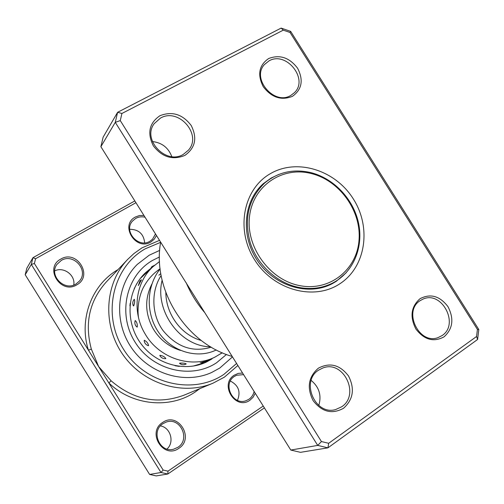 <?xml version="1.0" encoding="UTF-8"?>
<svg xmlns="http://www.w3.org/2000/svg" width="504" height="504" viewBox="0 0 504 504"><rect width="100%" height="100%" fill="white"/><g stroke="black" fill="none" stroke-linecap="round" stroke-linejoin="round"><path stroke-width="0.76" d="M310.495 173.351C281.78 166.358 252.794 186.089 249.505 216.6C245.782 247.01 269.659 279.909 299.527 285.585C329.358 291.715 356.819 269.98 359.006 240.351C361.614 210.804 339.268 179.903 310.495 173.351M310.042 172.425C292.767 168.733 277.616 172.292 264.575 183.103C248.485 198.746 243.722 218.698 250.299 242.959C257.475 265.136 277.168 283.103 298.79 287.406C311.17 289.743 322.604 288.206 333.1 282.807C353.455 272.091 363.737 247.067 358.508 222.919C353.317 198.752 333.346 177.862 310.042 172.425M264.575 183.103L259.138 187.891M264.323 183.33L261.538 185.359M329.906 284.829L332.798 282.964M326.68 286.171L333.1 282.807M156.467 235.481L154.249 239.179L150.935 241.933C135.891 251.49 119.423 225.162 135.349 217.029L139.457 215.542L143.911 215.422M145.026 217.205C141.693 216.443 138.587 216.84 135.715 218.408L132.502 221.067C123.102 231.097 138.43 248.724 149.984 241.208L152.548 239.205L155.497 233.932M76.841 284.81C60.795 294.979 43.835 267.775 60.795 259.087C76.822 249.241 93.511 275.971 76.841 284.81M61.255 260.461L56.99 264.348C48.529 275.323 64.266 291.608 75.947 284.017L79.405 281.106C89.158 270.49 73.559 252.718 61.255 260.461M255.226 393.227L253.147 397.171L249.984 400.189C235.557 410.842 218.994 384.357 234.303 375.14L238.26 373.388L242.594 373.048M243.583 374.636L236.609 375.26L234.555 376.343C222.188 383.632 232.59 405.884 245.983 400.718L248.913 399.281C251.603 397.404 253.342 394.796 254.123 391.463M178.863 448.321C163.472 459.654 146.412 432.281 162.71 422.434C178.082 411.428 194.878 438.322 178.863 448.321M163.057 423.625C150.419 431.071 159.648 453.373 173.672 449.177L177.843 447.325C190.922 439.324 180.123 416.537 165.974 422.182L163.057 423.625M160.625 242.329L145.228 248.825C112.713 267.12 101.625 314.666 123.518 349.234C144.931 384.092 192.843 395.394 223.82 374.441L236.597 363.472M237.863 365.501L224.419 377.137L212.965 383.204C182.448 396.062 142.808 383.796 122.554 354.117C102.104 324.57 104.857 283.166 127.796 259.289L133.951 253.55L141.914 247.899L159.516 240.351M149.222 255.207L137.308 264.373C116.374 284.949 113.469 321.76 131.582 347.911C149.512 374.195 184.918 384.678 211.623 372.5L219.813 368.027L232.476 356.889L219.813 368.027L211.623 372.5C184.918 384.678 149.512 374.195 131.582 347.911C113.469 321.76 116.374 284.949 137.308 264.373L149.222 255.207L159.692 250.387L149.222 255.207M135.948 202.709L35.57 258.728L34.392 263.504L88.433 350.198L91.337 349.102L98.645 366.578L163.151 470.056L167.996 471.139L263.245 406.035M163.151 470.056L160.984 472.487L31.298 264.43L32.962 257.683L26.813 268.248L25.2 274.743L149.631 474.447L156.221 475.908L167.826 474.012L160.984 472.487L149.631 474.447M35.57 258.728L32.962 257.683L134.839 200.932M34.392 263.504L31.298 264.43L25.2 274.743M264.398 407.887L167.826 474.012L167.996 471.139M118.012 269.608C91.816 284.565 78.511 319.303 88.433 350.198L98.645 366.578L111.094 380.791C133.465 399.974 157.739 404.788 183.903 395.224L212.965 383.204M160.436 425.905C170.547 427.474 174.756 442.166 167.007 449.033M230.385 381.049C238.543 385.333 240.906 391.759 237.472 400.34M54.747 270.837C63.769 266.389 75.594 275.247 73.754 285.025M129.698 229.276C138.682 229.396 143.678 233.906 144.68 242.821M199.823 388.641L195.098 392.049C169.968 409.154 132.401 405.695 108.864 382.971L111.094 380.791M138.329 285.566L141.473 279.796L139.992 280.791L138.329 285.566M134.171 288.773L136.905 283.45M133.251 305.6L133.692 305.922C134.757 302.847 134.952 300.636 134.278 299.294L134.14 299.452M129.912 305.953L130.171 303.358M136.546 326.731L137.277 327.065C137.491 324.16 136.823 321.987 135.274 320.557L135.047 321.029M147.867 345.53L148.592 345.618C148.107 343.218 146.677 341.435 144.302 340.276L144.207 341.076M159.856 355.666C161.192 357.809 163.113 358.804 165.627 358.653L165.822 358.59C164.903 356.952 162.943 355.843 159.938 355.27L160.052 355.994M179.582 363.416C181.572 364.89 183.695 365.116 185.951 364.083L186.203 363.945C185.119 363.195 182.933 362.937 179.657 363.164L179.764 363.56M179.267 366.395L175.046 365.728M200.145 362.918L204.479 362.609L206.558 360.908L200.214 362.937M198.979 364.833L199.584 364.184L193.316 366.049M180.47 350.4C168.871 346.771 159.812 339.627 153.285 328.973C144.976 313.709 144.509 298.733 151.887 284.048M222.226 352.762L215.183 356.977C191.86 369.054 159.075 358.552 145.026 333.761C131.72 311.9 135.532 282.391 153.077 266.616L159.535 261.551M121.924 113.469L117.615 112.297L103.118 137.189L100.882 146.696L290.802 450.053L317.709 445.404L115.277 122.346L117.615 112.297L281.137 28.092L290.651 31.374L478.8 329.509L477.603 339.476L327.934 447.848L317.709 445.404L321.432 441.554L328.677 443.293L476.57 336.496L477.42 329.421L290.033 32.47L283.279 30.146L121.924 113.469L120.273 120.595L321.432 441.554M152.41 141.555C161.891 142.645 168.355 147.666 171.801 156.612M311.176 380.425C319.183 387.129 321.722 395.464 318.786 405.443M318.389 368.172C329.868 362.156 339.91 364.757 348.51 375.978C354.955 388.71 353.298 399.47 343.545 408.259C332.092 414.553 321.949 412.014 313.123 400.642C306.659 387.633 308.41 376.809 318.389 368.172M341.668 406.791C360.461 394.745 343.432 359.717 322.888 367.977L318.648 370.112C300.327 381.194 315.101 415.775 335.614 409.563L341.668 406.791M159.957 115.706C172.166 110.975 182.574 114.225 191.18 125.465C197.474 137.945 195.369 147.93 184.867 155.408C172.677 160.411 162.156 157.21 153.323 145.807C147.017 133.056 149.228 123.026 159.957 115.706M183.286 154.407L188.357 150.242C202.526 134.902 178.693 107.32 160.493 118.081L154.211 123.631C141.813 139.595 166.055 165.167 183.286 154.407M268.663 58.533C279.783 54.293 289.435 57.532 297.606 68.254C303.673 80.111 301.965 89.46 292.478 96.308C281.377 100.787 271.637 97.587 263.258 86.713C257.166 74.624 258.974 65.224 268.663 58.533M290.783 95.458L294.424 92.686C308.927 79.185 286.184 50.696 268.997 60.89L264.424 64.556C251.118 78.63 274.315 105.771 290.783 95.458M420.046 298.696C430.504 293.297 439.809 295.949 447.98 306.659C454.186 318.736 452.882 328.791 444.081 336.823C433.654 342.474 424.255 339.872 415.888 329.024C409.651 316.695 411.044 306.583 420.046 298.696M442.115 335.551C459.686 324.311 441.794 290.31 423.001 299.111L420.128 300.661C402.778 311.138 419.095 345.013 438.007 337.623L442.115 335.551M160.65 242.159C151.95 289.264 185.617 343.18 232.205 356.46M270.472 173.609C297.228 157.985 335.469 170.213 353.367 199.011C371.637 227.575 365.879 266.981 339.784 283.815C313.986 301.09 273.376 290.159 254.545 259.705C235.311 229.49 243.445 188.786 270.472 173.609M278.706 174.472L271.139 178.044L263.485 183.551C243.274 201.008 240.351 236.004 257.802 261.16C275.033 286.467 308.757 296.276 332.294 283.664L336.149 281.408L346.223 272.702M204.794 312.669C197.045 303.635 190.84 293.662 186.184 282.757M290.802 450.053L300.466 452.334L327.934 447.848L328.677 443.293M100.882 146.696L115.277 122.346L120.273 120.595M283.279 30.146L281.137 28.092M290.651 31.374L290.033 32.47M478.8 329.509L477.42 329.421M477.603 339.476L476.57 336.496M127.796 259.289L106.161 282.114C89.391 301.008 84.452 323.341 91.337 349.102M226.447 354.482L216.531 362.786C191.192 379.695 152.403 370.339 135.053 342.103C117.312 314.112 126.088 275.505 152.485 260.429L159.447 256.996M150.425 268.689L145.555 272.683C127.55 289.227 124.652 320.197 139.898 342.197C154.974 364.31 184.93 372.702 206.823 361.828L211.945 358.936M211.138 347.206L211.233 347.161C193.057 352.674 177.087 347.256 163.328 330.926C151.502 315.296 150.759 291.23 161.129 275.543M165.822 292.585C166.068 315.063 181.976 335.355 201.266 340.477M160.801 273.704L158.899 275.178M162.112 280.243C154.3 311.245 180.716 346.809 210.565 346.765M160.127 268.953C145.656 287.085 145.776 314.975 159.484 333.541C173.004 352.164 197.921 359.031 216.285 349.946M160.108 268.789C153.342 273.3 147.974 279.166 144.012 286.379C140.666 291.803 136.628 305.014 138.531 317.747M154.627 265.23L151.817 266.679L150.217 269.281M150.167 269.325L148.963 269.779M141.731 277.175L141.088 277.458M220.613 353.865L221.936 352.97M140.15 278.649L153.077 266.616M199.319 364.732L202.526 363.164M206.136 361.399L215.183 356.977M206.369 361.286L207.005 361.021M144.15 340.685C144.535 343.123 145.877 344.78 148.189 345.643M135.11 320.802C134.467 323.215 135.047 325.282 136.842 327.008M134.234 299.338C132.621 301.342 132.338 303.515 133.377 305.865M143.697 274.56L142.292 276.652M147.13 271.272L146.16 273.055"/></g></svg>
